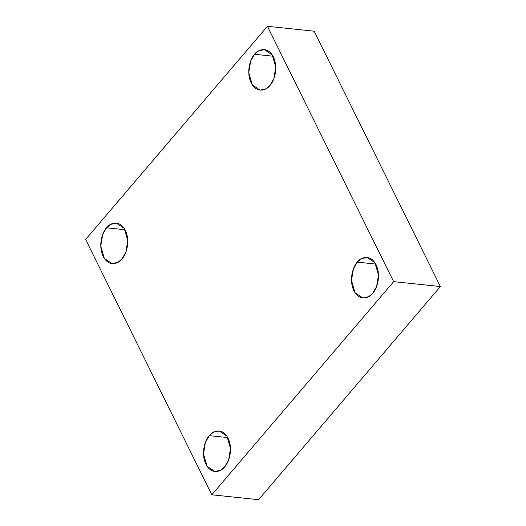 <?xml version="1.0" encoding="UTF-8"?>
<svg xmlns="http://www.w3.org/2000/svg" width="526" height="526" viewBox="0 0 526 526"><rect width="100%" height="100%" fill="white"/><g stroke="black" fill="none" stroke-linecap="round" stroke-linejoin="round"><path stroke-width="0.79" d="M227.758 437.579L209.289 435.646L205.383 442.438L203.496 454.01L207.073 466.286L214.871 471.493L220.664 470.211L224.701 466.825C221.762 471.257 211.748 475.609 205.896 464.248C200.34 452.531 205.732 438.822 209.289 435.646C212.228 431.208 222.242 426.862 228.093 438.224C233.643 449.934 228.251 463.643 224.701 466.825L228.606 460.026L230.487 448.461L226.916 436.179L219.112 430.978L213.326 432.254L209.289 435.646L227.758 437.579M375.755 264.072L357.285 262.139L353.38 268.931L351.493 280.503L355.07 292.778L362.868 297.986L368.66 296.703L372.697 293.317C369.758 297.749 359.745 302.102 353.893 290.74C348.337 279.023 353.728 265.314 357.285 262.139C360.225 257.701 370.238 253.354 376.09 264.709C381.639 276.426 376.254 290.135 372.697 293.317L376.603 286.519L378.483 274.953L374.913 262.671L367.115 257.464L361.323 258.746L357.285 262.139L375.755 264.072M273.027 56.216L254.558 54.283L250.652 61.075L248.765 72.647L252.342 84.929L260.14 90.13L265.932 88.848L269.969 85.462C267.03 89.893 257.017 94.246 251.165 82.884C245.609 71.168 251.001 57.459 254.558 54.283C257.497 49.852 267.51 45.499 273.362 56.861C278.911 68.571 273.52 82.28 269.969 85.462L273.875 78.663L275.755 67.098L272.179 54.816L264.381 49.615L258.588 50.897L254.558 54.283L273.027 56.216M125.03 229.724L106.561 227.791L102.655 234.583L100.768 246.155L104.345 258.437L112.143 263.638L117.936 262.356L121.973 258.97C119.034 263.401 109.02 267.754 103.168 256.392C97.612 244.675 103.004 230.967 106.561 227.791C109.5 223.359 119.514 219.007 125.366 230.368C130.915 242.078 125.523 255.787 121.973 258.97L125.878 252.171L127.759 240.606L124.182 228.323L116.384 223.123L110.591 224.405L106.561 227.791L125.03 229.724M85.62 239.455L267.432 26.3L314.18 31.198L267.432 26.3L393.639 281.647L440.38 286.545L314.18 31.198L440.38 286.545L393.639 281.647L211.82 494.802L258.568 499.7L440.38 286.545L258.568 499.7L211.82 494.802L85.62 239.455L211.82 494.802L393.639 281.647L267.432 26.3L85.62 239.455"/></g></svg>
